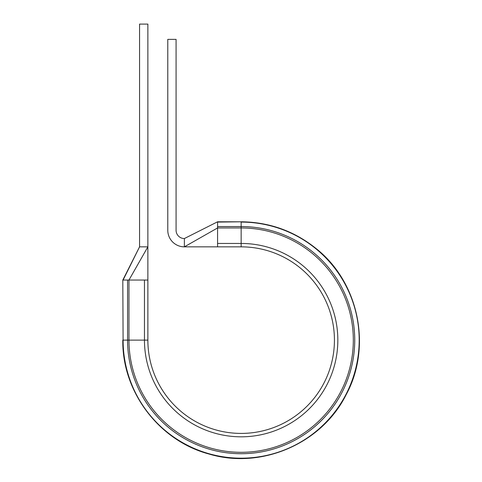 <?xml version="1.0" encoding="UTF-8"?>
<svg xmlns="http://www.w3.org/2000/svg" width="482" height="482" viewBox="0 0 482 482"><rect width="100%" height="100%" fill="white"/><g stroke="black" fill="none" stroke-linecap="round" stroke-linejoin="round"><path stroke-width="0.72" d="M217.575 221.792L184.377 238.548L217.575 221.792L241.145 221.792C269.101 222.069 294.008 230.926 315.861 248.363C358.801 282.03 372.2 346.727 346.16 394.686C321.898 443.561 261.262 469.799 209.025 454.026C159.114 440.813 121.982 391.752 122.808 340.129C121.982 391.752 159.114 440.813 209.025 454.026C261.262 469.799 321.898 443.561 346.16 394.686C372.2 346.727 358.801 282.03 315.861 248.363C294.008 230.926 269.101 222.069 241.145 221.792L217.575 222.088L217.575 246.85L184.377 246.85A16.599 16.599 0 0 1 167.784 230.251L167.784 39.373L176.081 39.373L176.081 230.251A8.296 8.296 0 0 0 184.377 238.548L184.377 246.85L217.575 227.956L241.145 227.956L241.145 243.446A96.683 96.683 0 0 1 337.834 340.129A96.683 96.683 0 0 1 241.145 436.819A96.683 96.683 0 0 1 144.461 340.129L144.461 280.048L147.866 280.048L147.866 24.1L139.563 24.1L139.563 246.85L147.866 246.85L128.965 280.048L144.461 280.048M123.097 280.048L139.563 246.85L122.808 280.048L123.097 340.129L127.561 340.129A113.589 113.589 0 0 0 241.145 453.719A113.589 113.589 0 0 0 354.734 340.129A113.589 113.589 0 0 0 241.145 226.546L241.145 222.088A118.048 118.048 0 0 1 359.192 340.129A118.048 118.048 0 0 1 241.145 458.177A118.048 118.048 0 0 1 123.097 340.129L122.808 280.048L128.965 280.048L128.965 340.129L147.866 340.129L147.866 280.048M217.575 243.446L241.145 243.446L241.145 246.85L217.575 246.85M241.145 246.85A93.285 93.285 0 0 1 334.43 340.129A93.285 93.285 0 0 1 241.145 433.414A93.285 93.285 0 0 1 147.866 340.129A93.285 93.285 0 0 0 241.145 433.414A93.285 93.285 0 0 0 334.43 340.129A93.285 93.285 0 0 0 241.145 246.85M217.575 226.546L241.145 226.546L241.145 227.956A112.179 112.179 0 0 1 353.324 340.129A112.179 112.179 0 0 1 241.145 452.309A112.179 112.179 0 0 1 128.965 340.129L127.561 340.129L127.561 280.048"/></g></svg>
